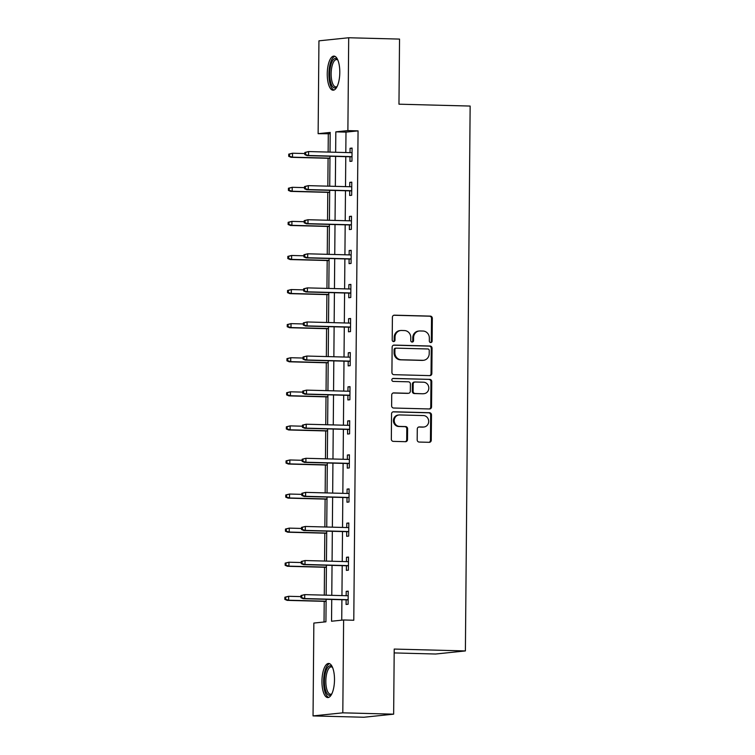 <?xml version="1.0" encoding="UTF-8"?>
<svg xmlns="http://www.w3.org/2000/svg" width="755" height="755" viewBox="0 0 755 755"><rect width="100%" height="100%" fill="white"/><g stroke="black" fill="none" stroke-linecap="round" stroke-linejoin="round"><path stroke-width="1.13" d="M430.709 342.562A1.501 1.397 84.1 0 0 432.124 341.1L432.322 318.308A2.142 1.991 84.1 0 0 430.341 316.118L394.412 315.165A2.142 1.991 84.1 0 0 392.402 317.26L392.204 340.043A1.501 1.397 84.1 0 0 393.751 341.581A1.501 1.397 84.1 0 0 394.997 340.118L395.025 337.174A6.87 6.38 84.1 0 1 400.697 330.511A6.87 6.38 84.1 0 1 401.471 330.473L404.463 330.558A6.87 6.38 84.1 0 1 410.786 337.589L410.767 340.533A1.501 1.397 84.1 0 0 412.315 342.062A1.501 1.397 84.1 0 0 413.561 340.609L413.589 337.655A6.87 6.38 84.1 0 1 419.261 330.992A6.87 6.38 84.1 0 1 420.035 330.964L423.026 331.039A6.87 6.38 84.1 0 1 429.35 338.07L429.331 341.024A1.501 1.397 84.1 0 0 430.709 342.562M430.473 342.534A1.501 1.397 84.1 0 0 431.322 341.175L431.52 318.393A2.142 1.991 84.1 0 0 429.538 316.194L393.799 315.26M393.346 341.553A1.501 1.397 84.1 0 0 394.195 340.203L394.214 337.259L395.025 337.174M411.909 342.043A1.501 1.397 84.1 0 0 412.759 340.694L412.777 337.74L413.589 337.655M321.951 681.161A17.063 6.257 91.5 0 1 328.67 663.456A17.063 6.257 91.5 0 1 334.493 679.859A17.063 6.257 91.5 0 1 327.774 697.563A17.063 6.257 91.5 0 1 321.951 681.161M327.245 73.801A17.063 6.257 91.5 0 1 333.974 56.106A17.063 6.257 91.5 0 1 339.797 72.508A17.063 6.257 91.5 0 1 333.078 90.204A17.063 6.257 91.5 0 1 327.245 73.801M417.185 439.854A2.142 1.991 84.1 0 0 419.167 442.052L429.246 442.317A2.142 1.991 84.1 0 0 431.256 440.222L431.482 414.92A2.142 1.991 84.1 0 0 429.501 412.721L393.572 411.777A2.142 1.991 84.1 0 0 391.552 413.872L391.335 439.174A2.142 1.991 84.1 0 0 393.317 441.373L405.492 441.694A2.142 1.991 84.1 0 0 407.502 439.599L407.596 428.774A2.142 1.991 84.1 0 0 405.624 426.575L399.584 426.415A5.738 5.332 84.1 0 1 399.046 414.967A5.738 5.332 84.1 0 1 399.688 414.939L423.338 415.561A5.738 5.332 84.1 0 1 423.876 427.009A5.738 5.332 84.1 0 1 423.234 427.037L419.299 426.934A2.142 1.991 84.1 0 0 417.279 429.029L417.185 439.854M330.18 133.758L318.129 133.682L318.94 40.836L348.697 37.75L399.537 39.09L398.97 104.19L470.148 106.059L465.391 650.933L394.214 649.064L393.648 714.164L342.808 712.833L313.042 715.91L313.853 623.064L325.924 621.809L326.122 599.31M348.697 37.75L347.885 130.606L335.824 131.851L335.645 152.274M331.738 599.451L331.549 621.233L343.619 619.978L353.784 620.251L358.059 130.87L347.885 130.606M343.619 619.978L342.808 712.833M429.822 375.622A2.142 1.991 84.1 0 0 431.841 373.527L432.058 348.225A2.142 1.991 84.1 0 0 430.086 346.026L394.157 345.082A2.142 1.991 84.1 0 0 392.138 347.177L391.92 372.479A2.142 1.991 84.1 0 0 393.893 374.678L429.822 375.622M431.766 381.577L431.549 406.879A2.142 1.991 84.1 0 1 429.538 408.965L393.6 408.021A2.142 1.991 84.1 0 1 391.628 405.831L391.722 394.997A2.142 1.991 84.1 0 1 393.732 392.902L408.304 393.289A2.142 1.991 84.1 0 0 410.324 391.194L410.39 384.012A2.142 1.991 84.1 0 0 408.408 381.813L393.242 381.417A1.501 1.397 84.1 0 1 393.091 378.425A1.501 1.397 84.1 0 1 393.261 378.415L429.793 379.378A2.142 1.991 84.1 0 1 431.766 381.577L430.963 381.652L430.746 406.964L431.549 406.879M394.176 652.924L435.635 654.019L465.391 650.933M358.059 130.87L345.988 132.116L345.809 152.538M345.781 156.653L345.516 186.617M345.479 190.741L345.214 220.696M345.177 224.82L344.922 254.784M344.884 258.899L344.62 288.863M344.582 292.987L344.327 322.942M344.289 327.066L344.025 357.03M343.987 361.145L343.733 391.109M343.695 395.233L343.431 425.188M343.393 429.312L343.138 459.276M343.1 463.391L342.836 493.355M342.798 497.479L342.543 527.434M342.506 531.558L342.241 561.522M342.204 565.637L341.949 595.601M341.911 599.725L341.732 620.176M349.99 156.766L349.952 161.391L351.962 161.183L352.075 148.074L350.065 148.282L350.027 152.652M349.697 190.855L349.659 195.479L351.67 195.262L351.783 182.163L349.773 182.37L349.735 186.73M349.395 224.933L349.357 229.558L351.368 229.35L351.481 216.241L349.471 216.449L349.433 220.809M349.103 259.012L349.065 263.637L351.075 263.429L351.188 250.32L349.178 250.528L349.14 254.897M348.801 293.091L348.763 297.715L350.773 297.508L350.886 284.399L348.876 284.616L348.838 288.976M348.508 327.179L348.47 331.804L350.48 331.596L350.594 318.487L348.584 318.695L348.546 323.055M348.206 361.258L348.168 365.882L350.178 365.675L350.292 352.566L348.281 352.774L348.244 357.134M347.913 395.337L347.876 399.961L349.886 399.754L349.999 386.645L347.989 386.853L347.951 391.222M347.611 429.425L347.574 434.05L349.584 433.842L349.697 420.733L347.687 420.941L347.649 425.301M347.319 463.504L347.281 468.128L349.291 467.921L349.405 454.812L347.394 455.02L347.357 459.38M347.017 497.583L346.979 502.207L348.989 501.999L349.103 488.891L347.092 489.098L347.055 493.468M346.724 531.671L346.677 536.295L348.697 536.088L348.81 522.979L346.8 523.187L346.762 527.547M346.422 565.75L346.385 570.374L348.395 570.167L348.508 557.058L346.498 557.265L346.46 561.626M346.13 599.829L346.083 604.453L348.102 604.245L348.215 591.137L346.205 591.344L346.168 595.714M328.293 133.956L328.132 152.076M328.085 158.286L327.84 186.155M327.783 192.365L327.538 220.234M327.491 226.443L327.245 254.322M327.189 260.532L326.943 288.401M326.896 294.61L326.651 322.479M326.594 328.689L326.349 356.568M326.302 362.768L326.056 390.646M326 396.856L325.754 424.725M325.707 430.935L325.462 458.804M325.405 465.014L325.16 492.892M325.112 499.102L324.867 526.971M324.81 533.181L324.565 561.05M324.518 567.26L324.273 595.138M324.216 601.348L324.037 622.007M393.648 714.164L363.882 717.25L313.042 715.91M330.02 152.123L330.19 132.436L318.129 133.682M326.151 595.185L326.415 565.221M326.453 561.107L326.717 531.142M326.745 527.018L327.009 497.064M327.047 492.94L327.311 462.975M327.34 458.861L327.604 428.897M327.642 424.772L327.906 394.818M327.934 390.694L328.198 360.73M328.236 356.615L328.5 326.651M328.529 322.527L328.793 292.572M328.831 288.448L329.095 258.484M329.123 254.369L329.388 224.405M329.425 220.29L329.69 190.326M329.727 186.202L329.982 156.247M335.607 156.389L335.343 186.353M335.314 190.468L335.05 220.432M335.012 224.556L334.748 254.511M334.72 258.635L334.456 288.599M334.418 292.714L334.154 322.678M334.125 326.802L333.861 356.756M333.823 360.881L333.559 390.845M333.531 394.959L333.266 424.923M333.229 429.048L332.964 459.002M332.927 463.126L332.672 493.091M332.634 497.205L332.37 527.169M332.332 531.293L332.077 561.248M332.04 565.372L331.775 595.336M345.988 132.116L335.824 131.851M350.065 148.282L352.075 148.339M349.773 182.37L351.783 182.417M349.471 216.449L351.481 216.496M349.178 250.528L351.188 250.584M348.876 284.616L350.886 284.663M348.584 318.695L350.594 318.742M348.281 352.774L350.292 352.83M347.989 386.853L349.999 386.909M347.687 420.941L349.697 420.988M347.394 455.02L349.395 455.076M347.092 489.098L349.103 489.155M346.8 523.187L348.801 523.234M346.498 557.265L348.508 557.322M346.205 591.344L348.206 591.401M419.261 330.992L418.459 331.077A6.87 6.38 84.1 0 0 412.777 337.74M400.697 330.511L399.895 330.586A6.87 6.38 84.1 0 0 394.214 337.259M429.633 375.622A2.142 1.991 84.1 0 0 431.039 373.612L431.256 348.31A2.142 1.991 84.1 0 0 429.284 346.111L393.534 345.177M429.246 350.509A1.501 1.397 84.1 0 0 427.858 348.97L396.318 348.149A1.501 1.397 84.1 0 0 394.912 349.612L394.884 352.717A6.87 6.38 84.1 0 0 401.216 359.748L422.772 360.314A6.87 6.38 84.1 0 0 423.536 360.286A6.87 6.38 84.1 0 0 429.217 353.623L429.246 350.509M395.516 348.225A1.501 1.397 84.1 0 0 394.11 349.697L394.912 349.612M423.536 360.286L422.734 360.371A6.87 6.38 84.1 0 1 421.969 360.399L400.405 359.833A6.87 6.38 84.1 0 1 394.082 352.802L394.11 349.697M429.35 408.965A2.142 1.991 84.1 0 0 430.746 406.964M393.119 392.996L407.502 393.374A2.142 1.991 84.1 0 0 407.747 393.364L408.549 393.28M392.751 378.51L429.793 379.378M423.432 393.685A5.738 5.332 84.1 0 0 428.812 387.749A5.738 5.332 84.1 0 0 423.527 382.209L415.193 381.992A2.142 1.991 84.1 0 0 413.183 384.087L413.117 391.269A2.142 1.991 84.1 0 0 415.099 393.468L422.621 393.77A5.738 5.332 84.1 0 0 423.262 393.742L424.074 393.666M414.391 382.077A2.142 1.991 84.1 0 0 412.372 384.172L413.183 384.087M422.621 393.77L414.287 393.553A2.142 1.991 84.1 0 1 412.315 391.354L412.372 384.172M430.963 381.652A2.142 1.991 84.1 0 0 428.991 379.463M423.876 427.009L423.074 427.094A5.738 5.332 84.1 0 1 422.432 427.122L418.676 427.019M399.046 414.967L398.234 415.052A5.738 5.332 84.1 0 0 398.782 426.5L399.584 426.415M405.303 441.684A2.142 1.991 84.1 0 0 406.7 439.684L406.794 428.849A2.142 1.991 84.1 0 0 404.822 426.66L398.782 426.5M429.057 442.307A2.142 1.991 84.1 0 0 430.454 440.307L430.671 415.005A2.142 1.991 84.1 0 0 428.698 412.806L392.959 411.862M288.74 154.143L288.721 156.332L289.524 156.247L289.543 154.067L288.74 154.143L292.515 153.227L292.487 157.163L291.034 157.304L329.963 158.333M289.524 156.247L292.487 157.163L329.963 158.144M289.543 154.067L292.515 153.227L304.822 153.548M291.034 157.304L288.721 156.332M304.831 152.482L304.812 154.662L305.615 154.586L305.633 152.397L304.831 152.482L308.606 151.557L352.038 152.699M305.633 152.397L308.606 151.557L308.568 155.492L307.125 155.643L352 156.823M305.615 154.586L308.568 155.492L352 156.634M304.812 154.662L307.125 155.643M337.004 86.731A14.76 5.417 91.5 0 1 336.928 86.816A14.76 5.417 91.5 0 1 330.18 80.002A14.76 5.417 91.5 0 1 332.549 60.711A14.76 5.417 91.5 0 1 337.645 59.692A14.76 5.417 91.5 0 1 337.711 59.787M337.844 60.089A13.665 5.021 -88.5 0 0 336.522 59.56A13.665 5.021 -88.5 0 0 333.757 61.655A13.665 5.021 -88.5 0 0 331.256 76.944A13.665 5.021 -88.5 0 0 335.805 86.891A13.665 5.021 -88.5 0 0 337.145 86.438M334.927 56.332A16.95 6.219 -88.5 0 0 332.162 58.862A16.95 6.219 -88.5 0 0 328.991 76.944A16.95 6.219 -88.5 0 0 334.05 90.024M331.709 694.081A14.76 5.417 91.5 0 1 331.634 694.166A14.76 5.417 91.5 0 1 324.423 681.114A14.76 5.417 91.5 0 1 332.342 667.052A14.76 5.417 91.5 0 1 332.417 667.137M332.54 667.439A13.665 5.021 -88.5 0 0 331.228 666.91A13.665 5.021 -88.5 0 0 325.839 681.095A13.665 5.021 -88.5 0 0 330.511 694.241A13.665 5.021 -88.5 0 0 331.851 693.788M329.633 663.683A16.95 6.219 -88.5 0 0 323.612 681.199A16.95 6.219 -88.5 0 0 328.746 697.384M288.438 188.231L288.419 190.411L289.231 190.326L289.25 188.146L288.438 188.231L292.223 187.306L292.185 191.241L290.741 191.393L329.671 192.412M289.231 190.326L292.185 191.241L329.671 192.223M289.25 188.146L292.223 187.306L304.52 187.627M290.741 191.393L288.419 190.411M288.146 222.31L288.127 224.499L288.929 224.414L288.948 222.225L288.146 222.31L291.921 221.385L291.892 225.32L290.439 225.471L329.369 226.491M288.929 224.414L291.892 225.32L329.369 226.311M288.948 222.225L291.921 221.385L304.227 221.715M290.439 225.471L288.127 224.499M304.529 186.56L304.51 188.75L305.313 188.665L305.331 186.476L304.529 186.56L308.304 185.645L351.745 186.787M305.331 186.476L308.304 185.645L308.276 189.571L306.823 189.722L351.707 190.902M305.313 188.665L308.276 189.571L351.707 190.713M304.51 188.75L306.823 189.722M304.227 220.639L304.208 222.829L305.02 222.744L305.039 220.564L304.227 220.639L308.012 219.724L351.443 220.866M305.039 220.564L308.012 219.724L307.974 223.659L306.53 223.801L351.405 224.981M305.02 222.744L307.974 223.659L351.405 224.801M304.208 222.829L306.53 223.801M287.844 256.389L287.825 258.578L288.636 258.493L288.655 256.313L287.844 256.389L291.628 255.473L291.59 259.399L290.147 259.55L329.076 260.579M288.636 258.493L291.59 259.399L329.076 260.39M288.655 256.313L291.628 255.473L303.925 255.794M290.147 259.55L287.825 258.578M287.551 290.477L287.532 292.657L288.334 292.572L288.353 290.392L287.551 290.477L291.326 289.552L291.298 293.487L289.844 293.638L328.774 294.658M288.334 292.572L291.298 293.487L328.774 294.469M288.353 290.392L291.326 289.552L303.623 289.873M289.844 293.638L287.532 292.657M287.249 324.556L287.23 326.745L288.042 326.66L288.061 324.471L287.249 324.556L291.034 323.631L290.996 327.566L289.552 327.717L328.482 328.736M288.042 326.66L290.996 327.566L328.482 328.548M288.061 324.471L291.034 323.631L303.331 323.961M289.552 327.717L287.23 326.745M303.935 254.728L303.916 256.908L304.718 256.823L304.737 254.643L303.935 254.728L307.71 253.803L351.15 254.945M304.737 254.643L307.71 253.803L307.681 257.738L306.228 257.889L351.113 259.069M304.718 256.823L307.681 257.738L351.113 258.88M303.916 256.908L306.228 257.889M303.633 288.806L303.614 290.996L304.425 290.911L304.444 288.721L303.633 288.806L307.417 287.882L350.849 289.023M304.444 288.721L307.417 287.882L307.379 291.817L305.935 291.968L350.811 293.148M304.425 290.911L307.379 291.817L350.811 292.959M303.614 290.996L305.935 291.968M303.34 322.885L303.321 325.075L304.123 324.99L304.142 322.81L303.34 322.885L307.115 321.97L350.556 323.112M304.142 322.81L307.115 321.97L307.087 325.896L305.633 326.047L350.518 327.226M304.123 324.99L307.087 325.896L350.518 327.038M303.321 325.075L305.633 326.047M303.038 356.973L303.019 359.154L303.831 359.069L303.85 356.889L303.038 356.973L306.823 356.049L350.254 357.19M303.85 356.889L306.823 356.049L306.785 359.984L305.341 360.135L350.216 361.315M303.831 359.069L306.785 359.984L350.216 361.126M303.019 359.154L305.341 360.135M302.746 391.052L302.727 393.242L303.529 393.157L303.548 390.967L302.746 391.052L306.521 390.127L349.952 391.269M303.548 390.967L306.521 390.127L306.492 394.063L305.039 394.214L349.924 395.393M303.529 393.157L306.492 394.063L349.924 395.205M302.727 393.242L305.039 394.214M302.444 425.131L302.425 427.321L303.236 427.236L303.255 425.056L302.444 425.131L306.228 424.216L349.659 425.358M303.255 425.056L306.228 424.216L306.19 428.142L304.746 428.293L349.622 429.472M303.236 427.236L306.19 428.142L349.622 429.284M302.425 427.321L304.746 428.293M302.151 459.219L302.132 461.399L302.934 461.314L302.953 459.134L302.151 459.219L305.926 458.294L349.357 459.436M302.953 459.134L305.926 458.294L305.898 462.23L304.444 462.381L349.329 463.561M302.934 461.314L305.898 462.23L349.329 463.372M302.132 461.399L304.444 462.381M301.849 493.298L301.83 495.478L302.642 495.403L302.661 493.213L301.849 493.298L305.633 492.373L349.065 493.515M302.661 493.213L305.633 492.373L305.596 496.309L304.152 496.46L349.027 497.639M302.642 495.403L305.596 496.309L349.027 497.451M301.83 495.478L304.152 496.46M301.556 527.377L301.538 529.566L302.34 529.481L302.359 527.292L301.556 527.377L305.331 526.462L348.763 527.603M302.359 527.292L305.331 526.462L305.294 530.387L303.85 530.538L348.734 531.718M302.34 529.481L305.294 530.387L348.734 531.529M301.538 529.566L303.85 530.538M286.957 358.634L286.938 360.824L287.74 360.739L287.759 358.55L286.957 358.634L290.732 357.719L290.703 361.645L289.25 361.796L328.18 362.825M287.74 360.739L290.703 361.645L328.18 362.636M287.759 358.55L290.732 357.719L303.029 358.04M289.25 361.796L286.938 360.824M286.655 392.723L286.636 394.903L287.447 394.818L287.466 392.638L286.655 392.723L290.439 391.798L290.401 395.733L288.957 395.884L327.887 396.904M287.447 394.818L290.401 395.733L327.887 396.715M287.466 392.638L290.439 391.798L302.736 392.119M288.957 395.884L286.636 394.903M286.362 426.801L286.343 428.982L287.145 428.906L287.164 426.717L286.362 426.801L290.137 425.877L290.099 429.812L288.655 429.963L327.585 430.982M287.145 428.906L290.099 429.812L327.585 430.794M287.164 426.717L290.137 425.877L302.434 426.207M288.655 429.963L286.343 428.982M286.06 460.88L286.041 463.07L286.853 462.985L286.872 460.795L286.06 460.88L289.844 459.965L289.807 463.891L288.363 464.042L327.293 465.071M286.853 462.985L289.807 463.891L327.293 464.882M286.872 460.795L289.844 459.965L302.142 460.286M288.363 464.042L286.041 463.07M285.767 494.969L285.749 497.149L286.551 497.064L286.57 494.884L285.767 494.969L289.543 494.044L289.505 497.979L288.061 498.13L326.99 499.149M286.551 497.064L289.505 497.979L326.99 498.961M286.57 494.884L289.543 494.044L301.84 494.365M288.061 498.13L285.749 497.149M285.466 529.047L285.447 531.227L286.258 531.152L286.277 528.962L285.466 529.047L289.25 528.123L289.212 532.058L287.768 532.209L326.698 533.228M286.258 531.152L289.212 532.058L326.698 533.039M286.277 528.962L289.25 528.123L301.547 528.453M287.768 532.209L285.447 531.227M285.173 563.126L285.154 565.316L285.956 565.231L285.975 563.041L285.173 563.126L288.948 562.211L288.91 566.137L287.466 566.288L326.396 567.316M285.956 565.231L288.91 566.137L326.396 567.128M285.975 563.041L288.948 562.211L301.245 562.532M287.466 566.288L285.154 565.316M301.254 561.465L301.236 563.645L302.047 563.56L302.066 561.38L301.254 561.465L305.039 560.54L348.47 561.682M302.066 561.38L305.039 560.54L305.001 564.476L303.557 564.627L348.433 565.806M302.047 563.56L305.001 564.476L348.433 565.618M301.236 563.645L303.557 564.627M284.871 597.205L284.852 599.394L285.664 599.31L285.683 597.13L284.871 597.205L288.655 596.29L288.618 600.225L287.174 600.367L326.103 601.395M285.664 599.31L288.618 600.225L326.103 601.207M285.683 597.13L288.655 596.29L300.952 596.61M287.174 600.367L284.852 599.394M300.962 595.544L300.943 597.724L301.745 597.649L301.764 595.459L300.962 595.544L304.737 594.619L348.168 595.761M301.764 595.459L304.737 594.619L304.699 598.555L303.255 598.706L348.14 599.885M301.745 597.649L304.699 598.555L348.14 599.697M300.943 597.724L303.255 598.706M431.322 341.175L432.124 341.1M394.195 340.203L394.997 340.118M412.759 340.694L413.561 340.609M393.94 315.222L394.412 315.165M429.538 316.194L430.341 316.118M431.52 318.393L432.322 318.308M393.676 345.139L394.157 345.082M429.284 346.111L430.086 346.026M431.256 348.31L432.058 348.225M431.039 373.612L431.841 373.527M394.082 352.802L394.884 352.717M400.405 359.833L401.216 359.748M421.969 360.399L422.772 360.314M393.261 392.959L393.732 392.902M407.502 393.374L408.304 393.289M412.315 391.354L413.117 391.269M414.287 393.553L415.099 393.468M418.817 426.981L419.299 426.934M422.432 427.122L423.234 427.037M404.822 426.66L405.624 426.575M406.794 428.849L407.596 428.774M406.7 439.684L407.502 439.599M393.091 411.824L393.572 411.777M428.698 412.806L429.501 412.721M430.671 415.005L431.482 414.92M430.454 440.307L431.256 440.222M395.346 348.234L396.158 348.149M414.146 382.087L414.957 382.002"/></g></svg>
